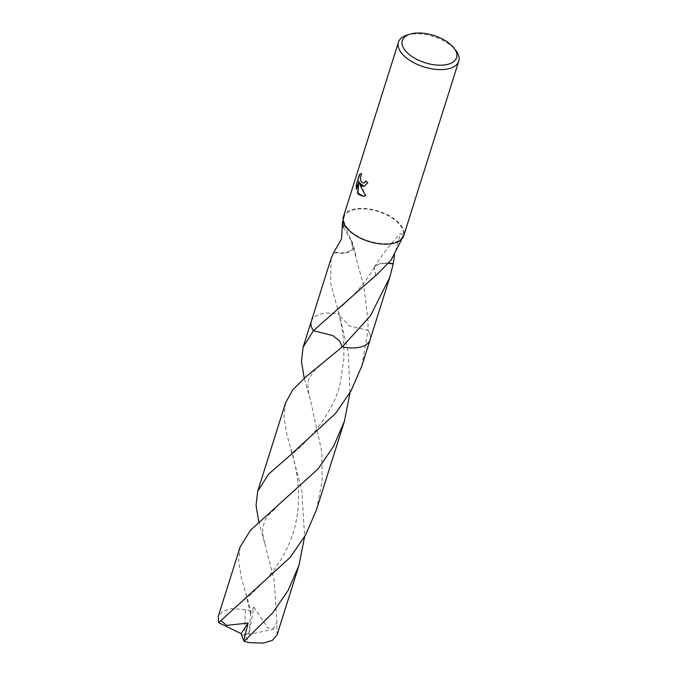 <?xml version="1.0" encoding="UTF-8"?>
<svg xmlns="http://www.w3.org/2000/svg" width="677" height="677" viewBox="0 0 677 677"><rect width="100%" height="100%" fill="white"/><g stroke="black" fill="none" stroke-linecap="round" stroke-linejoin="round"><path stroke-width="0.51" stroke-dasharray="3.38 2.54" d="M406.869 35.153A31.607 15.901 -162.5 0 1 454.58 49.032A31.607 15.901 -162.5 0 1 455.9 50.614M343.408 216.784A31.607 15.901 -162.5 0 1 367.56 208.77A31.607 15.901 -162.5 0 1 399.532 223.605A31.607 15.901 -162.5 0 1 403.704 235.799M348.232 228.902A30.82 15.503 -162.5 0 1 344.161 217.021A30.82 15.503 -162.5 0 1 367.704 209.201A30.82 15.503 -162.5 0 1 398.88 223.672A30.82 15.503 -162.5 0 1 402.95 235.562A30.82 15.503 -162.5 0 1 379.408 243.373A30.82 15.503 -162.5 0 1 348.232 228.902M330.985 258.826L330.63 282.791L339.338 315.719L349.806 326.128L367.966 330.351L368.06 321.423L363.921 286.709L351.338 240.707A30.82 15.503 17.5 0 0 351.168 240.707L343.476 227.565M311.302 321.245A30.82 15.503 -162.5 0 1 314.577 316.819A30.82 15.503 -162.5 0 1 339.152 314.128L348.147 351.405L350.034 392.66M364.082 186.395L368.085 182.672A31.294 15.74 -162.5 0 1 365.902 180.861L365.834 181.064M363.566 183.103L361.831 182.24L360.816 179.93L360.697 177.019L361.577 173.676M361.84 173.65L361.12 173.642M363.541 196.389L365.893 195.704L359.834 182.841M356.551 188.748L359.25 180.987M333.82 252.462A20.547 10.333 17.5 0 0 352.819 248.916L345.761 252.876L333.913 252.335M351.168 240.707L352.996 243.754L352.81 248.924L351.338 240.707M370.141 339.634A30.82 15.503 -162.5 0 0 369.947 334.277L369.947 334.277A30.82 15.503 -162.5 0 0 367.966 330.351L367.966 330.351A30.82 15.503 -162.5 0 1 369.947 334.277A30.82 15.503 -162.5 0 1 370.091 339.786M401.283 240.86L402.468 234.335L400.454 233.447L394.488 255.187M311.352 321.101A30.82 15.503 -162.5 0 1 314.577 316.819A30.82 15.503 -162.5 0 1 339.152 314.128L336.469 305.082M375.684 275.598L374.212 267.381L379.543 263.844L388.615 263.243M388.725 263.116A20.547 10.333 17.5 0 0 374.313 267.212A20.547 10.333 17.5 0 0 374.203 267.398M375.853 275.598L374.212 267.381M277.037 634.908L276.918 622.544L274.295 580.9L264.91 543.572L258.842 522.263M285.567 402.857L283.976 417.269L286.896 434.321L301.781 490.114L304.625 536.683M240.157 546.889L238.566 561.284L241.477 578.353L250.837 610.95L250.778 612.795L253.858 607.117L248.891 634.459L276.605 628.586M250.778 612.795L248.95 632.978L244.575 635.373L245.353 609.63A30.82 15.503 -162.5 0 1 250.837 610.95M245.353 609.63L231.932 608.64L222.928 611.094L218.248 616.366M316.447 509.916L322.125 481.161L321.863 452.194L310.345 399.599L304.252 378.231M311.369 321.033A30.82 15.503 -162.5 0 1 325.062 313.265A30.82 15.503 -162.5 0 1 339.152 314.128M361.865 365.885L367.975 330.351L349.806 326.128L339.338 315.719C342.308 329.005 343.823 339.456 343.882 347.047L343.806 359.352L340.413 382.166C334.683 411.43 307.891 442.766 288.8 456.526M253.85 607.125L267.982 628.214L273.635 628.163L276.918 622.544M313.417 330.681L332.83 335.572L339.761 341.081L342.24 346.903M367.975 330.351A30.82 15.503 -162.5 0 1 370.158 339.575M241.181 634.645L244.575 635.373L249.618 642.634M248.95 632.978L248.891 634.459M248.975 632.91L244.575 635.373L241.207 634.577M343.104 220.389L344.161 217.021M352.996 243.754L342.858 222.352M355.755 255.601L353.487 245.133M401.893 238.93L402.95 235.562M374.186 267.432C368.931 277.028 361.433 286.853 351.685 296.907C342.537 305.953 339.38 308.28 333.947 312.715M374.313 267.212C381.76 255.17 390.477 243.915 400.454 233.447M264.91 543.572C263.607 539.874 262.837 535.355 262.583 529.998L264.555 521.163C266.467 517.084 270.301 512.777 276.064 508.258M245.649 593.187L250.896 615.156M291.076 449.189C297.897 472.351 303.313 503.324 292.252 535.532C287.048 550.748 278.789 564.838 267.483 577.819L252.25 593.128L243.373 600.567M310.345 399.599C307.299 388.869 307.172 381.379 309.973 377.114C314.052 370.505 312.909 371.69 321.533 364.184"/><path stroke-width="1.02" d="M361.273 185.549L359.572 182.866L360.883 186.776L365.622 195.729L363.405 196.406L358.48 194.409L357.558 193.08L358.988 181.013L356.356 189.348L356.246 184.745L359.479 174.463L360.985 173.65L361.577 173.676L360.376 178.051L361.146 181.639L363.439 183.129L364.725 182.485L365.639 180.886A31.607 15.901 17.5 0 0 367.823 182.697L363.955 186.412L361.273 185.549M453.996 48.118L455.9 50.614A31.607 15.901 -162.5 0 1 458.752 61.218A31.607 15.901 -162.5 0 1 434.6 69.24A31.607 15.901 -162.5 0 1 402.629 54.397A31.607 15.901 -162.5 0 1 398.457 42.211A31.607 15.901 -162.5 0 1 406.869 35.153L409.864 34.205A28.451 14.31 -162.5 0 1 452.803 46.696A28.451 14.31 -162.5 0 1 453.996 48.118A28.451 14.31 -162.5 0 1 442.8 65.127A28.451 14.31 -162.5 0 1 406.048 51.52A28.451 14.31 -162.5 0 1 409.864 34.205M458.752 61.218L403.704 235.799A31.607 15.901 -162.5 0 1 379.56 243.813A31.607 15.901 -162.5 0 1 347.58 228.97A31.607 15.901 -162.5 0 1 343.408 216.784L398.457 42.211M343.476 227.565L342.494 222.327L341.58 238.719L333.82 252.462A30.82 15.503 -162.5 0 1 333.803 252.309L330.985 258.826L311.302 321.245A30.82 15.503 -162.5 0 1 311.369 321.033M394.488 255.187L393.202 263.852A30.82 15.503 -162.5 0 1 393.219 264.005L389.774 277.358L370.446 315.804L342.24 346.903L339.761 341.09L332.839 335.572L313.426 330.681A30.82 15.503 -162.5 0 1 311.302 321.245A30.82 15.503 -162.5 0 0 313.417 330.681L375.684 275.598A30.82 15.503 17.5 0 0 375.853 275.598L391.103 260.12L401.893 238.93M365.834 181.064L364.988 182.451L363.566 183.103M361.12 173.642L359.758 174.438L356.246 184.745M364.082 186.395L359.572 182.866M356.517 184.711L356.551 188.748M358.988 181.013L357.82 193.055L363.541 196.389M370.158 339.575A30.82 15.503 -162.5 0 1 370.091 339.786A30.82 15.503 -162.5 0 1 342.24 346.903L305.716 376.971L292.853 389.724L285.567 402.857L257.658 491.375L268.625 474.061L288.8 456.526L335.665 413.317L351.05 390.874L361.865 365.885L370.091 339.786A30.82 15.503 -162.5 0 1 356.33 347.775A30.82 15.503 -162.5 0 1 342.24 346.903L342.24 346.903A30.82 15.503 -162.5 0 0 370.141 339.634M304.252 378.231L301.468 361.484L303.068 347.343L313.417 330.681A30.82 15.503 -162.5 0 1 311.352 321.101M388.615 263.243L393.219 264.005M393.202 263.852A20.547 10.333 17.5 0 0 388.725 263.116M304.625 536.683L298.946 565.43L288.106 590.471L272.746 612.863L244.135 641.314L243.788 640.78L248.087 623.06L226.575 625.379L220.939 620.589L290.255 557.34L305.615 534.948L316.447 509.916L344.365 421.39L333.533 446.414L318.165 468.831L250.498 530.226L240.157 546.889L218.248 616.366L218.688 622.679L220.939 620.589M298.946 565.43L277.037 634.908L272.306 640.366L263.192 643.15L249.618 642.634A30.82 15.503 -162.5 0 1 244.135 641.314M258.842 522.263L256.058 505.55L257.658 491.375M350.034 392.66L344.365 421.39M243.788 640.78L241.088 633.664L248.087 623.06M241.088 633.664L218.688 622.679M342.494 222.327L343.104 220.389M370.091 339.786L389.774 277.358M303.068 347.343L311.302 321.245"/></g></svg>
